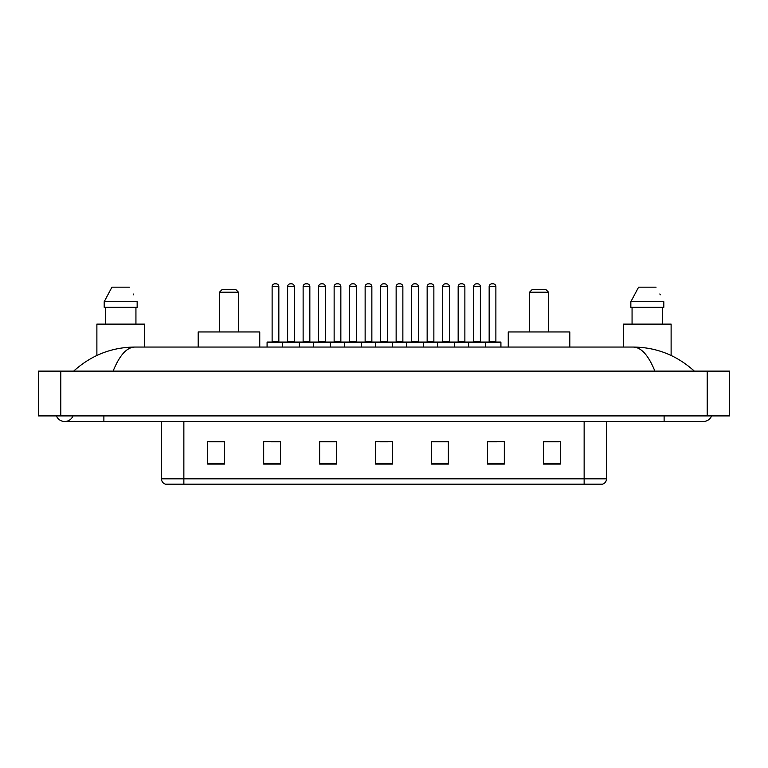 <?xml version="1.0" encoding="UTF-8"?>
<svg xmlns="http://www.w3.org/2000/svg" width="768" height="768" viewBox="0 0 768 768"><rect width="100%" height="100%" fill="white"/><g stroke="black" fill="none" stroke-linecap="round" stroke-linejoin="round"><path stroke-width="1.15" d="M56.4 415.901A8.957 8.957 0 0 0 73.008 415.901A8.957 8.957 0 0 1 56.4 415.901A8.957 8.957 0 0 0 64.704 421.498A8.957 8.957 0 0 1 56.4 415.901M711.6 415.901A8.957 8.957 0 0 1 703.296 421.498A8.957 8.957 0 0 0 711.6 415.901A8.957 8.957 0 0 1 703.296 421.498A8.957 8.957 0 0 0 711.6 415.901M654.893 371.126C648.47 355.325 641.261 347.299 633.254 347.059L134.746 347.059C126.739 347.299 119.53 355.325 113.107 371.126M60.787 371.126L729.6 371.126L729.6 415.901L38.4 415.901L38.4 371.126L60.787 371.126L60.787 415.901M633.254 347.059C656.362 347.242 676.723 355.258 694.339 371.126L692.438 369.398M75.562 369.398L73.661 371.126C91.19 355.296 111.552 347.27 134.746 347.059M584.141 484.186L584.141 478.81L606.528 478.81C606.374 481.488 605.03 483.283 602.496 484.186L165.504 484.186A5.597 5.597 0 0 1 161.472 478.81L161.472 421.498M560.294 464.093L560.294 441.706L543.504 441.706L543.504 464.093L560.294 464.093M504.326 464.093L504.326 441.706L487.536 441.706L487.536 464.093L504.326 464.093M448.358 464.093L448.358 441.706L431.568 441.706L431.568 464.093L448.358 464.093M224.496 464.093L224.496 441.706L207.706 441.706L207.706 464.093L224.496 464.093M280.464 464.093L280.464 441.706L263.674 441.706L263.674 464.093L280.464 464.093M336.432 464.093L336.432 441.706L319.642 441.706L319.642 464.093L336.432 464.093M392.39 464.093L392.39 441.706L375.61 441.706L375.61 464.093L392.39 464.093M573.955 484.186L183.859 484.186L183.859 478.81L584.141 478.81L584.141 421.498M488.323 441.811L496.723 441.811M543.504 441.811L559.181 441.811M333.293 441.811L326.189 441.811M271.277 441.811L279.677 441.811M208.819 441.811L224.496 441.811M441.811 441.811L434.707 441.811M379.805 441.811L388.195 441.811M336.432 441.811L319.642 441.811M448.358 441.811L431.568 441.811M144.461 347.059L144.461 324.115L96.883 324.115L96.883 355.459M135.936 307.325L135.936 324.115L135.936 307.325M104.189 301.728L111.936 287.174L104.189 301.728L104.189 307.325L137.155 307.325L137.155 301.728L104.189 301.728M133.622 294.816L133.181 293.971M105.408 307.325L105.408 324.115M129.408 287.174L111.936 287.174M219.456 292.214L238.483 292.214L235.69 289.411L222.25 289.411L219.456 292.214L219.456 331.949M238.483 292.214L238.483 331.949M259.747 347.059L259.747 331.949L198.192 331.949L198.192 347.059M529.517 292.214L548.544 292.214L545.75 289.411L532.31 289.411L529.517 292.214L529.517 331.949M548.544 292.214L548.544 331.949M569.808 347.059L569.808 331.949L508.253 331.949L508.253 347.059M671.117 355.459L671.117 324.115L623.539 324.115L623.539 347.059M630.845 301.728L638.592 287.174L630.845 301.728L630.845 307.325L663.811 307.325L663.811 301.728L630.845 301.728M660.278 294.816L659.837 293.971M632.064 307.325L632.064 324.115M662.592 324.115L662.592 307.325M656.064 287.174L638.592 287.174M484.685 342.029L500.352 342.029A0.557 0.557 0 0 1 500.918 342.586L282.586 342.586A0.557 0.557 0 0 1 283.142 342.029L298.819 342.029L283.142 342.029M299.376 347.059L299.376 342.586A0.557 0.557 0 0 0 298.819 342.029M294.336 286.618L287.626 286.618A2.794 2.794 0 0 1 290.419 283.814L291.542 283.814A2.794 2.794 0 0 1 294.336 286.618L294.336 341.462A0.557 0.557 0 0 0 294.902 342.029M287.626 286.618L287.626 341.462A0.557 0.557 0 0 1 287.069 342.029M283.315 342.029L267.648 342.029A0.557 0.557 0 0 0 267.082 342.586L282.586 342.586L282.586 347.059M313.594 347.059L313.594 342.586A0.557 0.557 0 0 1 314.15 342.029L329.827 342.029A0.557 0.557 0 0 1 330.384 342.586L330.384 347.059M325.344 286.618L318.634 286.618A2.794 2.794 0 0 1 321.427 283.814L322.55 283.814A2.794 2.794 0 0 1 325.344 286.618L325.344 341.462A0.557 0.557 0 0 0 325.91 342.029M318.634 286.618L318.634 341.462A0.557 0.557 0 0 1 318.067 342.029M344.602 347.059L344.602 342.586A0.557 0.557 0 0 1 345.158 342.029L360.826 342.029A0.557 0.557 0 0 1 361.392 342.586L361.392 347.059M356.352 286.618L349.632 286.618A2.794 2.794 0 0 1 352.435 283.814L353.558 283.814A2.794 2.794 0 0 1 356.352 286.618L356.352 341.462A0.557 0.557 0 0 0 356.909 342.029M349.632 286.618L349.632 341.462A0.557 0.557 0 0 1 349.075 342.029M375.61 347.059L375.61 342.586A0.557 0.557 0 0 1 376.166 342.029L391.834 342.029A0.557 0.557 0 0 1 392.39 342.586L392.39 347.059M387.36 286.618L380.64 286.618A2.794 2.794 0 0 1 383.443 283.814L384.557 283.814A2.794 2.794 0 0 1 387.36 286.618L387.36 341.462A0.557 0.557 0 0 0 387.917 342.029M380.64 286.618L380.64 341.462A0.557 0.557 0 0 1 380.083 342.029M406.608 347.059L406.608 342.586A0.557 0.557 0 0 1 407.174 342.029L422.842 342.029A0.557 0.557 0 0 1 423.398 342.586L423.398 347.059M418.368 286.618L411.648 286.618A2.794 2.794 0 0 1 414.442 283.814L415.565 283.814A2.794 2.794 0 0 1 418.368 286.618L418.368 341.462A0.557 0.557 0 0 0 418.925 342.029M411.648 286.618L411.648 341.462A0.557 0.557 0 0 1 411.091 342.029M437.616 347.059L437.616 342.586A0.557 0.557 0 0 1 438.173 342.029L453.85 342.029A0.557 0.557 0 0 1 454.406 342.586L454.406 347.059M449.366 286.618L442.656 286.618A2.794 2.794 0 0 1 445.45 283.814L446.573 283.814A2.794 2.794 0 0 1 449.366 286.618L449.366 341.462A0.557 0.557 0 0 0 449.933 342.029M442.656 286.618L442.656 341.462A0.557 0.557 0 0 1 442.09 342.029M468.624 347.059L468.624 342.586A0.557 0.557 0 0 1 469.181 342.029L484.858 342.029A0.557 0.557 0 0 1 485.414 342.586L485.414 347.059M480.374 286.618L473.664 286.618A2.794 2.794 0 0 1 476.458 283.814L477.581 283.814A2.794 2.794 0 0 1 480.374 286.618L480.374 341.462A0.557 0.557 0 0 0 480.931 342.029M473.664 286.618L473.664 341.462A0.557 0.557 0 0 1 473.098 342.029M272.122 286.618A2.794 2.794 0 0 1 274.915 283.814L276.038 283.814A2.794 2.794 0 0 1 278.842 286.618L272.122 286.618L272.122 341.462A0.557 0.557 0 0 1 271.565 342.029M278.842 286.618L278.842 341.462A0.557 0.557 0 0 0 279.398 342.029M267.082 342.586L267.082 347.059M314.323 342.029L298.646 342.029M303.13 286.618A2.794 2.794 0 0 1 305.923 283.814L307.046 283.814A2.794 2.794 0 0 1 309.84 286.618L303.13 286.618L303.13 341.462A0.557 0.557 0 0 1 302.563 342.029M309.84 286.618L309.84 341.462A0.557 0.557 0 0 0 310.406 342.029M345.322 342.029L329.654 342.029M334.138 286.618A2.794 2.794 0 0 1 336.931 283.814L338.054 283.814A2.794 2.794 0 0 1 340.848 286.618L334.138 286.618L334.138 341.462A0.557 0.557 0 0 1 333.571 342.029M340.848 286.618L340.848 341.462A0.557 0.557 0 0 0 341.405 342.029M376.33 342.029L360.662 342.029M365.136 286.618A2.794 2.794 0 0 1 367.939 283.814L369.053 283.814A2.794 2.794 0 0 1 371.856 286.618L365.136 286.618L365.136 341.462A0.557 0.557 0 0 1 364.579 342.029M371.856 286.618L371.856 341.462A0.557 0.557 0 0 0 372.413 342.029M407.338 342.029L391.67 342.029M396.144 286.618A2.794 2.794 0 0 1 398.947 283.814L400.061 283.814A2.794 2.794 0 0 1 402.864 286.618L396.144 286.618L396.144 341.462A0.557 0.557 0 0 1 395.587 342.029M402.864 286.618L402.864 341.462A0.557 0.557 0 0 0 403.421 342.029M438.346 342.029L422.678 342.029M427.152 286.618A2.794 2.794 0 0 1 429.946 283.814L431.069 283.814A2.794 2.794 0 0 1 433.862 286.618L427.152 286.618L427.152 341.462A0.557 0.557 0 0 1 426.595 342.029M433.862 286.618L433.862 341.462A0.557 0.557 0 0 0 434.429 342.029M469.354 342.029L453.677 342.029M458.16 286.618A2.794 2.794 0 0 1 460.954 283.814L462.077 283.814A2.794 2.794 0 0 1 464.87 286.618L458.16 286.618L458.16 341.462A0.557 0.557 0 0 1 457.594 342.029M464.87 286.618L464.87 341.462A0.557 0.557 0 0 0 465.437 342.029M489.158 286.618A2.794 2.794 0 0 1 491.962 283.814L493.085 283.814A2.794 2.794 0 0 1 495.878 286.618L489.158 286.618L489.158 341.462A0.557 0.557 0 0 1 488.602 342.029M495.878 286.618L495.878 341.462A0.557 0.557 0 0 0 496.435 342.029M500.918 342.586L500.918 347.059M664.118 415.901L664.118 421.498L703.296 421.498M103.882 415.901L103.882 421.498L664.118 421.498M707.213 371.126L707.213 415.901M161.472 478.81L183.859 478.81L183.859 421.498M392.39 463.315L375.61 463.315M336.432 463.315L319.642 463.315M280.464 463.315L263.674 463.315M224.496 463.315L207.706 463.315M448.358 463.315L431.568 463.315M504.326 463.315L487.536 463.315M560.294 463.315L543.504 463.315M287.626 341.462L294.336 341.462M318.634 341.462L325.344 341.462M349.632 341.462L356.352 341.462M380.64 341.462L387.36 341.462M411.648 341.462L418.368 341.462M442.656 341.462L449.366 341.462M473.664 341.462L480.374 341.462M272.122 341.462L278.842 341.462M303.13 341.462L309.84 341.462M334.138 341.462L340.848 341.462M365.136 341.462L371.856 341.462M396.144 341.462L402.864 341.462M427.152 341.462L433.862 341.462M458.16 341.462L464.87 341.462M489.158 341.462L495.878 341.462M103.882 421.498L64.704 421.498M606.528 478.81L606.528 421.498"/></g></svg>
